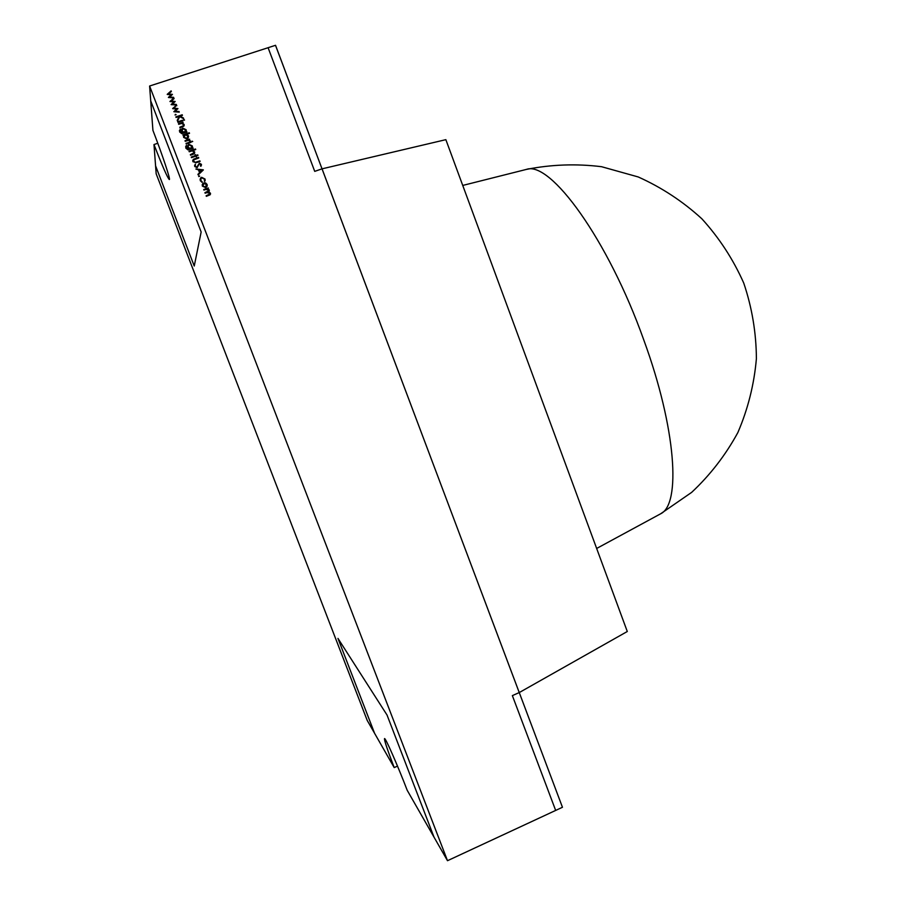 <?xml version="1.0" encoding="UTF-8"?>
<svg xmlns="http://www.w3.org/2000/svg" width="906" height="906" viewBox="0 0 906 906"><rect width="100%" height="100%" fill="white"/><g stroke="black" fill="none" stroke-linecap="round" stroke-linejoin="round"><path stroke-width="1.36" d="M149.603 86.025L152.921 130.362C162.57 155.334 170.747 179.954 169.331 179.535C170.747 179.954 162.57 155.334 152.921 130.362L150.724 100.906L201.155 231.97L194.246 266.036L155.572 165.821L153.986 144.541C162.468 166.353 167.587 178.018 169.331 179.535C167.587 178.018 162.468 166.353 153.986 144.541L157.791 143.273L153.986 144.541L156.172 173.793L367.213 720.417L394.201 767.586C387.406 749.828 384.178 740.168 384.518 738.605C384.178 740.168 387.406 749.828 394.201 767.586L397.508 766.114L394.201 767.586L374.597 733.328L337.961 638.402L387.032 715.027L434.031 837.178L407.213 790.304C397.474 764.924 385.209 737.11 384.518 738.605C385.209 737.11 397.474 764.924 407.213 790.304L447.496 860.7L562.433 807.28L555.661 810.428L512.366 695.615L519.263 692.558L562.456 807.28L275.503 45.311L149.603 86.025L447.496 860.7M314.722 171.37L322.049 168.833L519.24 692.569L627.292 631.505L445.854 139.66L322.026 168.844L275.537 45.3L268.097 47.701L314.722 171.37M596.658 548.458L660.655 513.781C681.052 504.393 676.306 428.753 643.781 339.954C607.937 239.116 550.168 160.509 526.431 169.399L462.74 185.436M203.782 182.899L205.662 182.967L207.089 184.439L206.987 186.432L205.594 187.621L202.31 186.07L202.819 183.488L205.662 182.967M198.652 176.534L199.705 176.183L198.652 176.534M197.1 167.689L194.699 166.478L195.356 164.111L195.356 166.262L196.896 167.123L199.297 163.227L201.37 164.269L200.939 166.296L200.69 164.428L199.139 164.043L197.1 167.689M195.594 154.688L195.9 155.492L197.984 155.424L196.115 156.059L196.421 156.863L195.549 156.251L191.483 157.621L191.268 157.055L195.334 155.685L195.017 154.881L195.9 155.492M192.332 145.945L192.129 148.063L193.159 148.346L187.995 149.886L185.843 148.176L186.41 145.345L186.387 147.938L189.195 149.037L187.61 147.508L187.95 145.107L189.037 144.382L192.332 145.945L192.491 147.055M191.744 141.789L192.718 141.472L191.744 141.789M183.861 135.221L182.786 134.937L189.297 132.774L189.513 133.341L186.795 134.235L188.437 135.798L188.074 138.244L186.942 139.003L183.624 137.384L183.861 135.221L183.454 136.376M178.697 124.303L178.482 123.737L183.137 122.208L182.514 123.046L184.099 124.484L183.907 126.115L180.034 127.769L179.818 127.202L183.397 125.741L183.488 124.575L181.664 123.42L178.697 124.303M183.476 120.226L184.45 119.898L183.476 120.226M175.051 115.017L176.104 114.666L175.051 115.017M169.966 101.529L173.85 97.995L174.088 98.607L171.257 101.076L175.186 101.483L172.434 104.145L176.545 105.028L171.155 104.632L173.895 101.936L169.966 101.529M167.236 94.417L171.121 90.883L171.359 91.495L168.527 93.964L172.457 94.371L169.705 97.033L173.816 97.916L168.425 97.508L171.166 94.824L167.236 94.417M172.695 108.641L176.579 105.107L173.986 108.176L177.916 108.584L175.164 111.245L179.263 112.129L173.873 111.732L176.613 109.048L172.695 108.641M176.07 117.452L175.855 116.885L182.219 114.79L182.434 115.356L180.011 116.149L183.748 118.777L179.705 116.625L177.474 121.121L179.139 116.432L176.07 117.452M177.961 122.367L177.746 121.8L182.389 120.272L182.604 120.838L177.961 122.367M186.104 129.705L185.9 131.812L186.93 132.106L181.755 133.635L179.603 131.925L180.169 129.082L180.147 131.676L182.967 132.797L181.37 131.257L181.664 128.912L182.808 128.12L186.104 129.705L186.262 130.747M185.22 141.302L185.005 140.736L189.648 139.184L189.173 139.977L190.396 141.381L188.414 140.351L185.22 141.302M186.24 143.952L186.024 143.386L190.656 141.846L190.883 142.401L186.24 143.952M189.229 151.755L189.014 151.189L195.515 149.003L195.73 149.569L192.989 150.487L194.62 151.914L194.36 153.624L192.921 154.416L190.554 155.209L190.339 154.643L193.556 153.488L194.009 152.004L192.185 150.86L189.229 151.755M192.684 160.611L193.431 159.297L198.55 157.406L198.765 157.972L193.669 159.909L193.488 161.415L195.084 162.412L199.875 160.86L200.09 161.415L196.274 162.706L192.853 161.664L193.442 159.263L198.55 157.406M195.855 169.014L203.352 169.92L198.131 174.949L199.569 172.729L198.482 169.886L195.855 169.014L203.318 169.841M201.608 177.304L205.016 179.026L204.733 181.483L204.428 179.184L201.868 177.848L201.132 178.312L200.781 180.43L202.106 182.378L200.215 180.611L200.668 177.882L201.608 177.304L205.016 179.026M203.941 190.079L203.725 189.524L208.335 187.938L207.757 188.776L209.241 190.045L208.686 191.879L210.43 193.171L210.101 194.801L206.341 196.319L206.126 195.764L209.626 194.416L209.83 193.261L206.93 192.593L205.141 193.204L204.926 192.638L208.437 191.279L208.629 190.147L205.889 189.422L203.941 190.079M167.214 94.349L171.121 90.883M171.121 90.94L171.347 91.506M172.457 94.371L168.527 93.964M169.705 97.078L173.59 97.327M168.391 97.429L171.166 94.824M169.943 101.472L173.85 97.995M173.85 98.052L174.065 98.618M175.186 101.483L171.257 101.076M176.319 104.428L172.434 104.145M171.121 104.541L173.895 101.936M172.661 108.573L176.579 105.107M176.579 105.153L176.795 105.73M177.938 108.697L173.986 108.176M179.037 111.529L175.164 111.245M173.85 111.653L176.613 109.048M175.379 114.36L176.104 114.666M175.866 116.931L182.219 114.79M183.442 117.973L180.011 116.149M183.431 118.018L183.725 118.765M177.202 120.396L179.139 116.432M183.759 119.592L184.496 120.158M177.757 121.846L182.389 120.272M178.505 123.782L183.137 122.208M184.099 124.484L182.514 123.046M184.099 124.53L184.224 125.255M179.83 127.248L183.035 126.07M183.035 126.115L183.601 125.209M186.715 131.54L185.9 131.812M179.365 130.702L180.373 129.671M179.966 130.713L180.147 131.676M180.147 131.721L182.967 132.797M181.2 130.26L182.808 128.12L186.092 129.751M181.789 130.271L181.947 131.132L184.416 132.355L185.673 130.747M184.416 132.31L185.549 129.932L183.001 128.697L181.947 131.087L184.416 132.31M182.797 134.983L189.297 132.774M186.795 134.281L188.437 135.798M188.437 135.843L188.607 136.885M184.054 136.376L184.19 137.236L186.727 138.482L187.984 136.817M185.334 134.722L184.201 137.191L186.727 138.437L187.859 135.979L185.334 134.722M185.017 140.77L189.648 139.184M190.373 140.838L189.173 139.977M192.027 141.155L192.718 141.472M186.036 143.431L190.656 141.846M192.129 148.097L192.944 147.791M185.617 146.885L186.41 145.345M186.206 146.931L186.387 147.972L189.195 149.037M187.44 146.444L189.037 144.382L192.321 145.991M188.029 146.466L188.188 147.384L190.645 148.595L191.891 147.055M190.656 148.55L191.778 146.183L189.229 144.949L188.414 145.492L188.188 147.35L190.645 148.595M189.026 151.223L195.515 149.003M192.989 150.532L194.733 152.763M190.362 154.677L194.111 152.684M195.889 155.538L197.768 154.869M196.398 156.863L196.115 156.059M191.279 157.089L195.334 155.685M193.386 160.645L195.084 162.412M195.073 162.446L199.875 160.86L200.079 161.427M194.575 165.594L195.356 164.111M195.345 166.296L196.896 167.123M196.885 167.157L199.297 163.227L201.37 164.269M201.359 164.303L201.46 165.152M200.362 165.934L200.758 165.028M197.904 174.36L199.569 172.729M199.241 170.011L200.101 172.242L202.095 170.283L199.252 169.977L200.113 172.208L202.095 170.283M198.98 175.877L199.705 176.183M205.005 179.06L205.175 180.543M204.269 181.121L204.563 180.351M200.645 179.32L200.781 180.43M200.781 180.464L202.219 181.846M200.033 179.229L201.596 177.338M205.651 183.001L207.089 184.439M207.078 184.473L207.225 185.775M202.151 184.801L203.771 182.933M202.763 184.892L202.876 185.911L205.368 187.089L206.613 185.628M205.368 187.055L206.523 184.631L203.986 183.454L202.876 185.877L205.368 187.089M203.737 189.547L208.335 187.938M207.746 188.81L208.64 189.184M208.64 189.218L209.241 190.045M209.229 190.079L209.309 190.985M208.674 191.913L210.43 193.171M210.43 193.204L210.509 194.077M206.126 195.787L209.898 193.941M204.937 192.672L208.697 190.792M660.655 513.781L691.663 492.366C710.213 474.993 725.604 455.061 737.846 432.581C747.982 409.002 754.166 384.359 756.397 358.64C756.238 332.796 752.025 307.598 743.735 283.057C733.226 259.376 719.285 237.972 701.901 218.833C682.864 201.404 661.629 187.451 638.22 176.953L601.55 166.704C576.273 163.578 551.233 164.473 526.431 169.399"/></g></svg>
